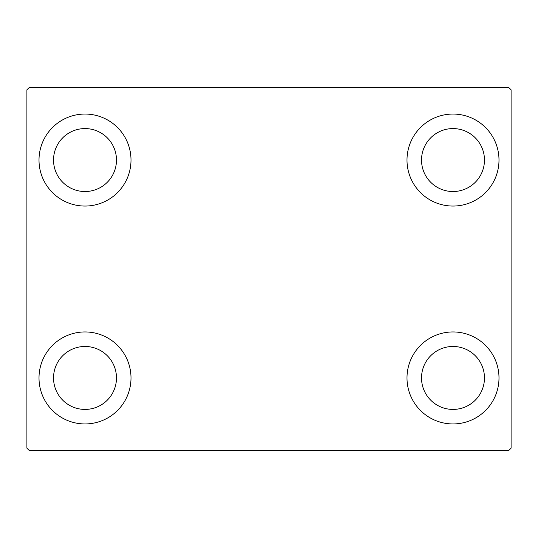 <?xml version="1.0" encoding="UTF-8"?>
<svg xmlns="http://www.w3.org/2000/svg" width="538" height="538" viewBox="0 0 538 538"><rect width="100%" height="100%" fill="white"/><g stroke="black" fill="none" stroke-linecap="round" stroke-linejoin="round"><path stroke-width="0.81" d="M39.005 377.945A45.999 45.999 0 0 1 85.004 331.946A45.999 45.999 0 0 1 131.003 377.945A45.999 45.999 0 0 1 85.004 423.944A45.999 45.999 0 0 1 39.005 377.945M406.997 160.055A45.999 45.999 0 0 1 452.996 114.056A45.999 45.999 0 0 1 498.995 160.055A45.999 45.999 0 0 1 452.996 206.054A45.999 45.999 0 0 1 406.997 160.055M406.997 377.945A45.999 45.999 0 0 1 452.996 331.946A45.999 45.999 0 0 1 498.995 377.945A45.999 45.999 0 0 1 452.996 423.944A45.999 45.999 0 0 1 406.997 377.945M39.005 160.055A45.999 45.999 0 0 1 85.004 114.056A45.999 45.999 0 0 1 131.003 160.055A45.999 45.999 0 0 1 85.004 206.054A45.999 45.999 0 0 1 39.005 160.055M53.531 160.055A31.473 31.473 0 0 1 85.004 128.582A31.473 31.473 0 0 1 116.477 160.055A31.473 31.473 0 0 1 85.004 191.528A31.473 31.473 0 0 1 53.531 160.055M421.523 377.945A31.473 31.473 0 0 1 452.996 346.472A31.473 31.473 0 0 1 484.469 377.945A31.473 31.473 0 0 1 452.996 409.418A31.473 31.473 0 0 1 421.523 377.945M421.523 160.055A31.473 31.473 0 0 1 452.996 128.582A31.473 31.473 0 0 1 484.469 160.055A31.473 31.473 0 0 1 452.996 191.528A31.473 31.473 0 0 1 421.523 160.055M53.531 377.945A31.473 31.473 0 0 1 85.004 346.472A31.473 31.473 0 0 1 116.477 377.945A31.473 31.473 0 0 1 85.004 409.418A31.473 31.473 0 0 1 53.531 377.945M508.679 87.425L29.321 87.425L26.9 89.846L26.9 448.154L29.321 450.575L508.679 450.575L511.1 448.154L511.1 89.846L508.679 87.425"/></g></svg>
